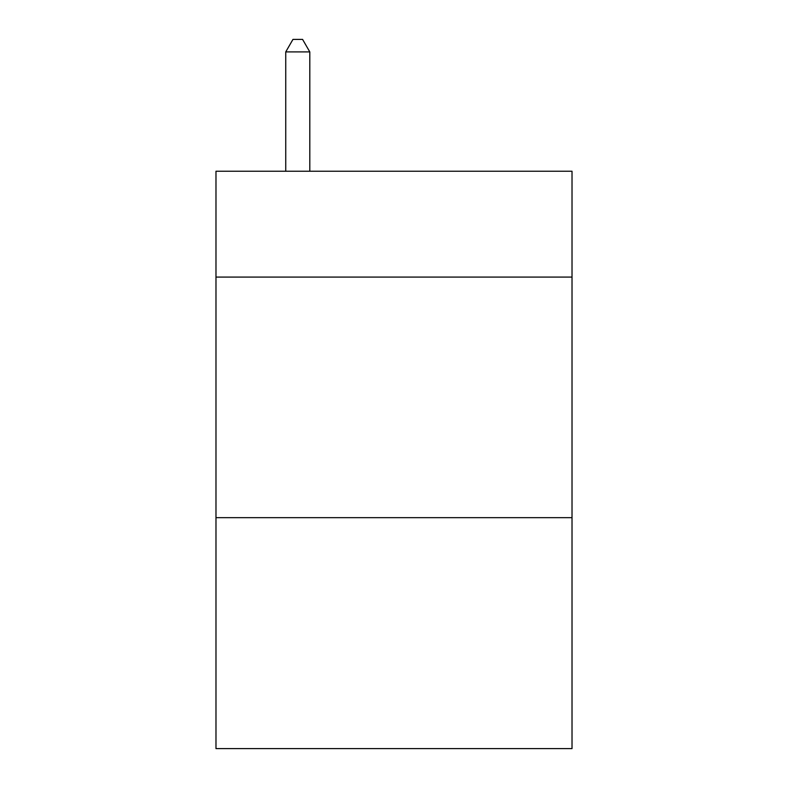 <?xml version="1.0" encoding="UTF-8"?>
<svg xmlns="http://www.w3.org/2000/svg" width="788" height="788" viewBox="0 0 788 788"><rect width="100%" height="100%" fill="white"/><g stroke="black" fill="none" stroke-linecap="round" stroke-linejoin="round"><path stroke-width="1.18" d="M572.019 277.081L572.019 171.232L215.981 171.232L215.981 277.081L572.019 277.081L572.019 748.6L215.981 748.6L215.981 277.081M572.019 517.657L215.981 517.657M309.802 171.232L309.802 51.91L285.739 51.91L285.739 171.232M285.739 51.91L292.959 39.4L302.582 39.4L309.802 51.91"/></g></svg>
